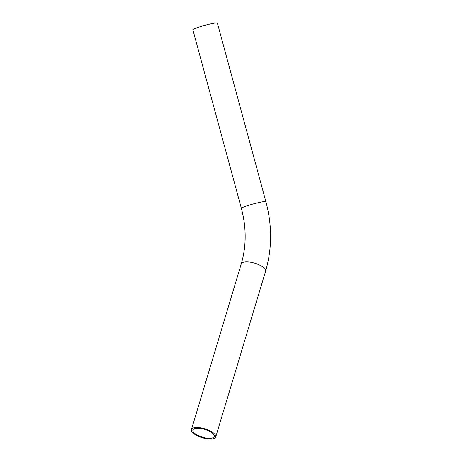 <?xml version="1.0" encoding="UTF-8"?>
<svg xmlns="http://www.w3.org/2000/svg" width="462" height="462" viewBox="0 0 462 462"><rect width="100%" height="100%" fill="white"/><g stroke="black" fill="none" stroke-linecap="round" stroke-linejoin="round"><path stroke-width="0.69" d="M192.925 428.153A12.705 4.637 -163.3 0 0 191.412 429.608A12.705 4.637 -163.3 0 0 199.815 436.885A12.705 4.637 -163.3 0 0 214.229 438.386A12.705 4.637 -163.3 0 0 215.742 436.931A12.705 4.637 -163.3 0 0 207.34 429.66A12.705 4.637 -163.3 0 0 192.925 428.153M212.913 437.751A11.134 4.066 -163.3 0 0 214.241 436.474A11.134 4.066 -163.3 0 0 206.872 430.105A11.134 4.066 -163.3 0 0 194.248 428.788A11.134 4.066 -163.3 0 0 192.92 430.064A11.134 4.066 -163.3 0 0 200.283 436.434A11.134 4.066 -163.3 0 0 212.913 437.751M211.146 23.793A12.705 1.12 164.8 0 0 198.804 27.137A12.705 1.12 164.8 0 0 192.856 29.764L241.378 208.35A12.705 1.12 164.8 0 1 242.954 207.322A12.705 1.12 164.8 0 1 259.667 202.385A12.705 1.12 164.8 0 1 265.898 201.686L217.377 23.1A12.705 1.12 164.8 0 0 211.146 23.793M215.742 436.931L265.563 271.292A12.705 4.637 -163.3 0 0 257.161 264.021A12.705 4.637 -163.3 0 0 242.746 262.52A12.705 4.637 -163.3 0 0 241.233 263.975C246.442 246.286 246.489 227.743 241.378 208.35M265.563 271.292C272.147 248.787 272.257 225.589 265.898 201.686M191.412 429.608L241.233 263.975"/></g></svg>
